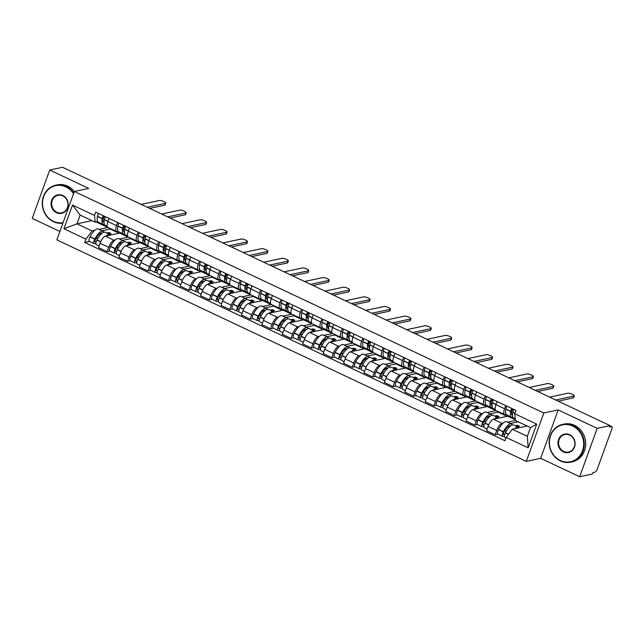 <?xml version="1.0" encoding="UTF-8"?>
<svg xmlns="http://www.w3.org/2000/svg" width="644" height="644" viewBox="0 0 644 644"><rect width="100%" height="100%" fill="white"/><g stroke="black" fill="none" stroke-linecap="round" stroke-linejoin="round"><path stroke-width="0.97" d="M579.681 476.721L597.189 428.349L610.013 425.612L62.532 167.279L49.709 170.016L88.727 188.426L74.358 191.493L56.841 239.866L526.301 461.386L540.67 458.319L579.681 476.721L592.504 473.984L593.011 472.575L595.008 472.149A3.091 1.087 115.3 0 0 597.318 469.049L611.768 429.137A3.091 1.087 115.3 0 0 611.8 426.618A3.091 1.087 115.3 0 0 611.502 426.594L609.924 425.853M49.709 170.016L32.2 218.388L59.892 231.454M597.189 428.349L558.179 409.938L543.81 413.005L74.358 191.493M610.013 425.612L609.506 427.02L611.502 426.594M120.001 232.387L119.744 233.096L105.375 236.163A7.108 2.496 115.3 0 0 100.062 243.287L98.5 247.586L107.145 251.659L108.699 247.36A7.108 2.496 -64.7 0 1 114.012 240.244L115.115 240.003M116.564 225.642L107.926 221.568A7.108 2.496 115.3 0 0 107.854 227.364L116.492 231.438A7.108 2.496 -64.7 0 1 116.564 225.642L117.699 222.51M107.926 221.568L109.053 218.429M109.907 251.071L107.145 251.659M118.19 231.285L117.176 231.494A7.108 2.496 -64.7 0 1 116.492 231.438M119.559 239.061L128.422 237.064M140.416 242.023L140.167 242.732L125.797 245.799A7.108 2.496 115.3 0 0 120.484 252.923L118.923 257.222L127.568 261.303L129.122 256.996A7.108 2.496 -64.7 0 1 134.435 249.88L135.538 249.639M129.476 228.073L128.341 231.204A7.108 2.496 115.3 0 0 128.277 237L136.914 241.073A7.108 2.496 -64.7 0 1 136.987 235.277L138.122 232.146M130.33 260.707L127.568 261.303M138.613 240.92L137.599 241.13A7.108 2.496 -64.7 0 1 136.914 241.073M139.981 248.697L148.845 246.7M160.839 251.659L160.589 252.368L146.22 255.435A7.108 2.496 115.3 0 0 140.907 262.559L139.346 266.858L147.991 270.939L149.545 266.632A7.108 2.496 -64.7 0 1 154.858 259.516L155.961 259.282M149.899 237.708L148.764 240.84A7.108 2.496 115.3 0 0 148.7 246.636L157.337 250.709A7.108 2.496 -64.7 0 1 157.41 244.913L158.545 241.782M150.752 270.343L147.991 270.939M159.036 250.556L158.022 250.766A7.108 2.496 -64.7 0 1 157.337 250.709M160.404 258.333L169.267 256.344M181.262 261.295L181.012 262.003L166.643 265.07A7.108 2.496 115.3 0 0 161.33 272.195L159.768 276.493L168.414 280.575L169.968 276.268A7.108 2.496 -64.7 0 1 175.281 269.152L176.384 268.918M170.322 247.344L169.187 250.476A7.108 2.496 115.3 0 0 169.122 256.272L177.76 260.353A7.108 2.496 -64.7 0 1 177.833 254.549L178.968 251.418M171.175 279.979L168.414 280.575M179.459 260.192L178.444 260.409A7.108 2.496 -64.7 0 1 177.76 260.353M180.827 267.968L189.69 265.98M201.685 270.931L201.427 271.639L187.066 274.706A7.108 2.496 115.3 0 0 181.753 281.831L180.191 286.129L188.837 290.211L190.391 285.904A7.108 2.496 -64.7 0 1 195.704 278.788L196.806 278.554M190.745 256.98L189.61 260.112A7.108 2.496 115.3 0 0 189.545 265.908L198.183 269.989A7.108 2.496 -64.7 0 1 198.255 264.185L199.39 261.053M191.598 289.615L188.837 290.211M199.873 269.828L198.867 270.045A7.108 2.496 -64.7 0 1 198.183 269.989M201.25 277.604L210.113 275.616M222.108 280.567L221.85 281.275L207.489 284.35A7.108 2.496 115.3 0 0 202.176 291.466L200.614 295.765L209.26 299.846L210.813 295.548A7.108 2.496 -64.7 0 1 216.126 288.423L217.229 288.19M211.168 266.616L210.033 269.747A7.108 2.496 115.3 0 0 209.968 275.543L218.606 279.625A7.108 2.496 -64.7 0 1 218.678 273.821L219.813 270.689M212.021 299.259L209.26 299.846M220.296 279.464L219.29 279.681A7.108 2.496 -64.7 0 1 218.606 279.625M221.665 287.24L230.536 285.252M242.53 290.203L242.273 290.919L227.912 293.986A7.108 2.496 115.3 0 0 222.599 301.102L221.037 305.409L229.683 309.482L231.236 305.184A7.108 2.496 -64.7 0 1 236.549 298.059L237.652 297.826M231.59 276.252L230.455 279.383A7.108 2.496 115.3 0 0 230.391 285.179L239.029 289.261A7.108 2.496 -64.7 0 1 239.101 283.465L240.228 280.325M232.444 308.895L229.683 309.482M240.719 289.1L239.713 289.317A7.108 2.496 -64.7 0 1 239.029 289.261M242.088 296.876L250.951 294.888M262.953 299.846L262.696 300.555L248.326 303.622A7.108 2.496 115.3 0 0 243.021 310.738L241.46 315.045L250.097 319.118L251.659 314.819A7.108 2.496 -64.7 0 1 256.972 307.695L258.075 307.462M252.013 285.888L250.878 289.019A7.108 2.496 115.3 0 0 250.806 294.815L259.452 298.897A7.108 2.496 -64.7 0 1 259.524 293.101L260.651 289.969M252.867 318.53L250.097 319.118M261.142 298.736L260.136 298.953A7.108 2.496 -64.7 0 1 259.452 298.897M262.511 306.512L271.374 304.523M283.376 309.482L283.118 310.191L268.749 313.258A7.108 2.496 115.3 0 0 263.444 320.374L261.883 324.681L270.52 328.754L272.082 324.455A7.108 2.496 -64.7 0 1 277.395 317.331L278.498 317.098M272.436 295.524L271.301 298.655A7.108 2.496 115.3 0 0 271.229 304.459L279.874 308.532A7.108 2.496 -64.7 0 1 279.947 302.736L281.074 299.605M273.289 328.166L270.52 328.754M281.565 308.371L280.559 308.589A7.108 2.496 -64.7 0 1 279.874 308.532M282.933 316.148L291.796 314.159M303.799 319.118L303.541 319.827L289.172 322.894A7.108 2.496 115.3 0 0 283.859 330.01L282.305 334.317L290.943 338.39L292.505 334.091A7.108 2.496 -64.7 0 1 297.818 326.967L298.921 326.733M292.859 305.159L291.724 308.291A7.108 2.496 115.3 0 0 291.651 314.095L300.297 318.168A7.108 2.496 -64.7 0 1 300.37 312.372L301.497 309.241M293.712 337.802L290.943 338.39M301.988 318.007L300.981 318.225A7.108 2.496 -64.7 0 1 300.297 318.168M303.356 325.784L312.219 323.795M324.222 328.754L323.964 329.462L309.595 332.529A7.108 2.496 115.3 0 0 304.282 339.654L302.728 343.952L311.366 348.026L312.928 343.727A7.108 2.496 -64.7 0 1 318.241 336.603L319.344 336.369M313.282 314.795L312.147 317.927A7.108 2.496 115.3 0 0 312.074 323.731L320.72 327.804A7.108 2.496 -64.7 0 1 320.784 322.008L321.92 318.877M314.135 347.438L311.366 348.026M322.411 327.643L321.404 327.86A7.108 2.496 -64.7 0 1 320.72 327.804M323.779 335.419L332.642 333.431M344.645 338.39L344.387 339.098L330.018 342.165A7.108 2.496 115.3 0 0 324.705 349.289L323.151 353.588L331.789 357.662L333.351 353.363A7.108 2.496 -64.7 0 1 338.663 346.247L339.766 346.005M333.705 324.431L332.57 327.571A7.108 2.496 115.3 0 0 332.497 333.367L341.143 337.44A7.108 2.496 -64.7 0 1 341.207 331.644L342.342 328.512M334.558 357.074L331.789 357.662M342.833 337.287L341.827 337.496A7.108 2.496 -64.7 0 1 341.143 337.44M344.202 345.055L353.065 343.067M365.067 348.026L364.81 348.734L350.441 351.801A7.108 2.496 115.3 0 0 345.128 358.925L343.574 363.224L352.212 367.305L353.773 362.999A7.108 2.496 -64.7 0 1 359.086 355.882L360.181 355.641M354.128 334.067L352.993 337.206A7.108 2.496 115.3 0 0 352.92 343.002L361.566 347.076A7.108 2.496 -64.7 0 1 361.63 341.28L362.765 338.148M354.981 366.71L352.212 367.305M363.256 346.923L362.25 347.132A7.108 2.496 -64.7 0 1 361.566 347.076M364.625 354.699L373.488 352.703M385.49 357.662L385.233 358.37L370.863 361.437A7.108 2.496 115.3 0 0 365.551 368.561L363.997 372.86L372.635 376.941L374.196 372.635A7.108 2.496 -64.7 0 1 379.509 365.518L380.604 365.277M374.55 343.711L373.415 346.842A7.108 2.496 115.3 0 0 373.343 352.638L381.989 356.712A7.108 2.496 -64.7 0 1 382.053 350.916L383.188 347.784M375.404 376.346L372.635 376.941M383.679 356.559L382.673 356.768A7.108 2.496 -64.7 0 1 381.989 356.712M385.048 364.335L393.911 362.347M405.913 367.297L405.656 368.006L391.286 371.073A7.108 2.496 115.3 0 0 385.973 378.197L384.42 382.496L393.057 386.577L394.619 382.27A7.108 2.496 -64.7 0 1 399.932 375.154L401.027 374.921M394.973 353.347L393.838 356.478A7.108 2.496 115.3 0 0 393.766 362.274L402.411 366.347A7.108 2.496 -64.7 0 1 402.476 360.551L403.611 357.42M395.827 385.981L393.057 386.577M404.102 366.195L403.096 366.412A7.108 2.496 -64.7 0 1 402.411 366.347M405.47 373.971L414.334 371.982M426.336 376.933L426.078 377.642L411.709 380.709A7.108 2.496 115.3 0 0 406.396 387.833L404.843 392.132L413.48 396.213L415.042 391.906A7.108 2.496 -64.7 0 1 420.355 384.79L421.45 384.557M415.396 362.983L414.261 366.114A7.108 2.496 115.3 0 0 414.189 371.91L422.834 375.991A7.108 2.496 -64.7 0 1 422.899 370.187L424.034 367.056M416.249 395.617L413.48 396.213M424.525 375.83L423.519 376.048A7.108 2.496 -64.7 0 1 422.834 375.991M425.893 383.607L434.756 381.618M446.759 386.569L446.501 387.277L432.132 390.344A7.108 2.496 115.3 0 0 426.819 397.469L425.265 401.767L433.903 405.849L435.465 401.542A7.108 2.496 -64.7 0 1 440.77 394.426L441.873 394.192M435.819 372.618L434.684 375.75A7.108 2.496 115.3 0 0 434.611 381.546L443.249 385.627A7.108 2.496 -64.7 0 1 443.322 379.823L444.457 376.692M436.672 405.253L433.903 405.849M444.948 385.466L443.941 385.684A7.108 2.496 -64.7 0 1 443.249 385.627M446.316 393.243L455.179 391.254M467.182 396.205L466.924 396.913L452.555 399.988A7.108 2.496 115.3 0 0 447.242 407.105L445.688 411.403L454.326 415.485L455.888 411.186A7.108 2.496 -64.7 0 1 461.193 404.062L462.295 403.828M456.242 382.254L455.107 385.386A7.108 2.496 115.3 0 0 455.034 391.182L463.672 395.263A7.108 2.496 -64.7 0 1 463.744 389.459L464.879 386.328M457.095 414.897L454.326 415.485M465.371 395.102L464.364 395.319A7.108 2.496 -64.7 0 1 463.672 395.263M466.739 402.878L475.602 400.89M487.605 405.841L487.347 406.557L472.978 409.624A7.108 2.496 115.3 0 0 467.665 416.74L466.111 421.047L474.749 425.121L476.302 420.822A7.108 2.496 -64.7 0 1 481.615 413.698L482.718 413.464M476.665 391.89L475.53 395.022A7.108 2.496 115.3 0 0 475.457 400.818L484.095 404.899A7.108 2.496 -64.7 0 1 484.167 399.103L485.302 395.963M477.518 424.533L474.749 425.121M485.793 404.738L484.787 404.955A7.108 2.496 -64.7 0 1 484.095 404.899M487.162 412.514L496.025 410.526M508.027 415.485L507.77 416.193L493.401 419.26A7.108 2.496 115.3 0 0 488.088 426.376L486.534 430.683L495.172 434.756L496.725 430.458A7.108 2.496 -64.7 0 1 502.038 423.333L503.141 423.1M497.088 401.526L495.952 404.657A7.108 2.496 115.3 0 0 495.88 410.453L504.518 414.535A7.108 2.496 -64.7 0 1 504.59 408.739L505.725 405.607M497.941 434.169L495.172 434.756M506.216 414.374L505.21 414.591A7.108 2.496 -64.7 0 1 504.518 414.535M507.585 422.15L515.442 420.476L514.733 413.738L515.933 410.421L95.698 212.134L94.499 215.442L95.207 222.188L80.154 215.088L76.99 223.83L92.044 230.93L94.692 230.367M507.77 416.193L515.369 419.775M487.347 406.557L495.985 410.631M466.924 396.913L475.562 400.995M446.501 387.277L455.139 391.359M426.078 377.642L434.716 381.723M405.656 368.006L414.293 372.087M385.233 358.37L393.87 362.451M364.81 348.734L373.456 352.815M344.387 339.098L353.033 343.172M323.964 329.462L332.61 333.536M303.541 319.827L312.187 323.9M283.118 310.191L291.764 314.264M262.696 300.555L271.341 304.628M242.273 290.919L250.918 294.992M221.85 281.275L230.496 285.356M201.427 271.639L210.073 275.721M181.012 262.003L189.65 266.085M160.589 252.368L169.227 256.449M140.167 242.732L148.804 246.813M119.744 233.096L128.381 237.169M91.923 220.642L76.99 223.83L63.933 228.757L72.506 205.066L94.499 215.442M99.136 229.417L107.999 227.429M96.189 221.979L107.959 227.533M97.767 221.641L95.207 222.188M514.733 413.738L536.726 424.114L528.152 447.805L506.16 437.429L512.278 429.226L527.331 436.326L530.495 427.584L515.442 420.484M92.044 230.93L85.926 239.141L84.726 242.45L504.96 440.746L506.16 437.429M85.926 239.141L63.933 228.757M526.301 461.386L543.81 413.005M540.67 458.319L558.179 409.938M527.219 426.038L512.278 429.226M89.484 241.436L84.726 242.45M72.506 205.066L80.154 215.088M527.331 436.326L528.152 447.805M530.495 427.584L536.726 424.114M104.046 222.639A9.741 3.413 -64.7 0 1 104.03 222.631A9.741 3.413 -64.7 0 1 103.233 217.881L103.265 217.704A1.892 0.668 -64.7 0 1 103.966 216.03M103.306 215.716A3.904 1.369 115.3 0 0 102.243 218.541L102.211 218.727A11.745 4.122 115.3 0 0 103.177 224.45A11.745 4.122 115.3 0 0 104.312 224.547A11.745 4.122 115.3 0 0 104.425 224.514M165.822 203.118L165.162 204.953A3.558 0.861 -160.1 0 1 164.824 205.162L165.492 203.327A3.558 0.861 19.9 0 0 165.822 203.118A3.558 0.861 19.9 0 0 163.383 201.339A3.558 0.861 19.9 0 0 159.471 200.485L141.189 204.39M107.186 226.342L105.27 225.44A11.745 4.122 -64.7 0 1 104.304 219.709L104.344 219.532A3.904 1.369 -64.7 0 1 105.399 216.706M103.177 224.45L98.395 222.196A11.745 4.122 -64.7 0 1 97.437 216.464L97.469 216.287A3.904 1.369 -64.7 0 1 98.524 213.462M103.885 232.186A11.745 4.122 115.3 0 0 103.04 231.268A11.745 4.122 115.3 0 0 94.893 238.94L94.789 239.133A3.904 1.369 115.3 0 0 94.169 243.641A3.904 1.369 115.3 0 0 94.547 243.674L95.859 243.392M94.169 243.641L89.387 241.387A3.904 1.369 -64.7 0 1 90.015 236.879L90.112 236.686A11.745 4.122 -64.7 0 1 98.266 229.014L103.04 231.268M99.087 245.968L96.262 244.631A3.904 1.369 -64.7 0 1 96.89 240.123L96.986 239.922A11.745 4.122 -64.7 0 1 105.141 232.251L109.915 234.505A11.745 4.122 -64.7 0 1 110.551 235.06M96.238 241.621L95.207 241.838A1.892 0.668 -64.7 0 1 95.022 241.83A1.892 0.668 -64.7 0 1 95.328 239.64L95.433 239.439A9.741 3.413 -64.7 0 1 102.187 233.08A9.741 3.413 -64.7 0 1 102.195 233.088M100.834 234.327L99.707 233.804M103.161 218.284A9.741 3.413 115.3 0 0 104.4 216.698L105.069 216.553M105.205 217.076L104.4 216.698M147.21 207.231L165.492 203.327M119.084 233.233L110.116 229.006L110.293 228.515M108.828 233.997L111.066 233.514L108.973 232.524L106.727 233.007M101.953 230.753L110.116 229.006M106.212 235.986A11.745 4.122 -64.7 0 1 109.915 234.505M96.004 238.401L98.113 237.95M149.682 208.398L164.824 205.162M108.973 232.524L108.498 233.836M124.469 232.275A9.741 3.413 -64.7 0 1 124.453 232.267A9.741 3.413 -64.7 0 1 123.656 227.525L123.688 227.34A1.892 0.668 -64.7 0 1 124.389 225.666M123.728 225.352A3.904 1.369 115.3 0 0 122.666 228.177L122.634 228.362A11.745 4.122 115.3 0 0 123.6 234.086A11.745 4.122 115.3 0 0 124.735 234.183A11.745 4.122 115.3 0 0 124.847 234.15M186.245 212.753L185.585 214.589A3.558 0.861 -160.1 0 1 185.247 214.798L185.915 212.971A3.558 0.861 19.9 0 0 186.245 212.753A3.558 0.861 19.9 0 0 183.806 210.974A3.558 0.861 19.9 0 0 179.893 210.129L161.612 214.025M127.609 235.978L125.693 235.076A11.745 4.122 -64.7 0 1 124.727 229.344L124.767 229.167A3.904 1.369 -64.7 0 1 125.822 226.342M123.6 234.086L118.818 231.832A11.745 4.122 -64.7 0 1 117.852 226.108L117.892 225.923A3.904 1.369 -64.7 0 1 118.947 223.098M124.308 241.822A11.745 4.122 115.3 0 0 123.463 240.904A11.745 4.122 115.3 0 0 115.316 248.576L115.212 248.769A3.904 1.369 115.3 0 0 114.592 253.277A3.904 1.369 115.3 0 0 114.97 253.309L116.282 253.036M114.592 253.277L109.81 251.023A3.904 1.369 -64.7 0 1 110.438 246.515L110.535 246.322A11.745 4.122 -64.7 0 1 118.689 238.65L123.463 240.904M119.51 255.604L116.685 254.267A3.904 1.369 -64.7 0 1 117.313 249.759L117.409 249.566A11.745 4.122 -64.7 0 1 125.564 241.886L130.338 244.148A11.745 4.122 -64.7 0 1 130.974 244.696M116.661 251.257L115.63 251.482A1.892 0.668 -64.7 0 1 115.445 251.466A1.892 0.668 -64.7 0 1 115.751 249.276L115.856 249.083A9.741 3.413 -64.7 0 1 122.61 242.716A9.741 3.413 -64.7 0 1 122.618 242.724M121.257 243.963L120.13 243.44M123.584 227.92A9.741 3.413 115.3 0 0 124.823 226.334L125.491 226.189M125.628 226.712L124.823 226.334M167.633 216.867L185.915 212.971M139.507 242.877L130.539 238.642L130.716 238.151M129.251 243.633L131.489 243.15L129.396 242.16L127.15 242.643M122.376 240.389L130.539 238.642M126.635 245.622A11.745 4.122 -64.7 0 1 130.338 244.148M116.427 248.037L118.536 247.586M170.105 218.034L185.247 214.798M129.396 242.16L128.921 243.472M144.892 241.911A9.741 3.413 -64.7 0 1 144.876 241.903A9.741 3.413 -64.7 0 1 144.079 237.161L144.111 236.976A1.892 0.668 -64.7 0 1 144.811 235.302M144.151 234.996A3.904 1.369 115.3 0 0 143.089 237.813L143.057 237.998A11.745 4.122 115.3 0 0 144.023 243.722A11.745 4.122 115.3 0 0 145.158 243.818A11.745 4.122 115.3 0 0 145.27 243.786M206.668 222.389L206 224.225A3.558 0.861 -160.1 0 1 205.669 224.434L206.338 222.607A3.558 0.861 19.9 0 0 206.668 222.389A3.558 0.861 19.9 0 0 204.228 220.61A3.558 0.861 19.9 0 0 200.316 219.765L182.035 223.661M148.031 245.614L146.116 244.712A11.745 4.122 -64.7 0 1 145.15 238.98L145.19 238.803A3.904 1.369 -64.7 0 1 146.244 235.978M144.023 243.722L139.241 241.468A11.745 4.122 -64.7 0 1 138.275 235.744L138.315 235.559A3.904 1.369 -64.7 0 1 139.37 232.734M144.731 251.458A11.745 4.122 115.3 0 0 143.886 250.54A11.745 4.122 115.3 0 0 135.739 258.212L135.634 258.405A3.904 1.369 115.3 0 0 135.015 262.921A3.904 1.369 115.3 0 0 135.393 262.945L136.705 262.672M135.015 262.921L130.233 260.659A3.904 1.369 -64.7 0 1 130.861 256.151L130.957 255.958A11.745 4.122 -64.7 0 1 139.112 248.286L143.886 250.54M139.933 265.239L137.108 263.903A3.904 1.369 -64.7 0 1 137.736 259.395L137.832 259.202A11.745 4.122 -64.7 0 1 145.987 251.53L150.76 253.784A11.745 4.122 -64.7 0 1 151.396 254.332M137.083 260.892L136.053 261.118A1.892 0.668 -64.7 0 1 135.868 261.102A1.892 0.668 -64.7 0 1 136.174 258.912L136.278 258.719A9.741 3.413 -64.7 0 1 143.032 252.359A9.741 3.413 -64.7 0 1 143.04 252.359M141.68 253.607L140.553 253.076M144.006 237.556A9.741 3.413 115.3 0 0 145.246 235.97L145.914 235.825M146.051 236.348L145.246 235.97M188.056 226.503L206.338 222.607M159.929 252.512L150.962 248.278L151.139 247.787M149.674 253.269L151.912 252.786L149.81 251.804L147.573 252.279M142.799 250.025L150.962 248.278M147.057 255.257A11.745 4.122 -64.7 0 1 150.76 253.784M136.85 257.672L138.959 257.222M190.527 227.67L205.669 224.434M149.81 251.804L149.344 253.108M165.307 251.546A9.741 3.413 -64.7 0 1 165.299 251.538A9.741 3.413 -64.7 0 1 164.502 246.797L164.534 246.612A1.892 0.668 -64.7 0 1 165.234 244.937M164.574 244.631A3.904 1.369 115.3 0 0 163.512 247.449L163.479 247.634A11.745 4.122 115.3 0 0 164.445 253.358A11.745 4.122 115.3 0 0 165.58 253.454A11.745 4.122 115.3 0 0 165.693 253.422M227.091 232.033L226.422 233.861A3.558 0.861 -160.1 0 1 226.092 234.07L226.76 232.243A3.558 0.861 19.9 0 0 227.091 232.033A3.558 0.861 19.9 0 0 224.651 230.246A3.558 0.861 19.9 0 0 220.739 229.401L202.458 233.297M168.454 255.249L166.538 254.348A11.745 4.122 -64.7 0 1 165.572 248.624L165.605 248.439A3.904 1.369 -64.7 0 1 166.667 245.614M164.445 253.358L159.664 251.104A11.745 4.122 -64.7 0 1 158.698 245.38L158.738 245.195A3.904 1.369 -64.7 0 1 159.793 242.377M165.154 261.094A11.745 4.122 115.3 0 0 164.309 260.176A11.745 4.122 115.3 0 0 156.162 267.848L156.057 268.041A3.904 1.369 115.3 0 0 155.437 272.557A3.904 1.369 115.3 0 0 155.816 272.589L157.128 272.307M155.437 272.557L150.656 270.303A3.904 1.369 -64.7 0 1 151.284 265.787L151.38 265.594A11.745 4.122 -64.7 0 1 159.535 257.922L164.309 260.176M160.356 274.875L157.53 273.539A3.904 1.369 -64.7 0 1 158.15 269.031L158.255 268.838A11.745 4.122 -64.7 0 1 166.402 261.166L171.183 263.42A11.745 4.122 -64.7 0 1 171.819 263.968M157.506 270.528L156.476 270.754A1.892 0.668 -64.7 0 1 156.291 270.738A1.892 0.668 -64.7 0 1 156.597 268.548L156.701 268.355A9.741 3.413 -64.7 0 1 163.455 261.995A9.741 3.413 -64.7 0 1 163.463 261.995M162.103 263.243L160.976 262.712M164.429 247.191A9.741 3.413 115.3 0 0 165.669 245.606L166.337 245.461M166.474 245.984L165.669 245.606M208.479 236.139L226.76 232.243M180.352 262.148L171.385 257.914L171.562 257.423M170.097 262.905L172.334 262.422L170.233 261.44L167.995 261.915M163.222 259.661L171.385 257.914M167.48 264.893A11.745 4.122 -64.7 0 1 171.183 263.42M157.273 267.308L159.382 266.858M210.95 237.306L226.092 234.07M170.233 261.44L169.766 262.744M185.73 261.182A9.741 3.413 -64.7 0 1 185.722 261.174A9.741 3.413 -64.7 0 1 184.925 256.433L184.957 256.248A1.892 0.668 -64.7 0 1 185.657 254.573M184.997 254.267A3.904 1.369 115.3 0 0 183.934 257.085L183.902 257.27A11.745 4.122 115.3 0 0 184.868 262.993A11.745 4.122 115.3 0 0 186.003 263.09A11.745 4.122 115.3 0 0 186.116 263.058M247.513 241.669L246.845 243.496A3.558 0.861 -160.1 0 1 246.515 243.714L247.183 241.878A3.558 0.861 19.9 0 0 247.513 241.669A3.558 0.861 19.9 0 0 245.074 239.882A3.558 0.861 19.9 0 0 241.162 239.037L222.88 242.941M188.877 264.885L186.961 263.984A11.745 4.122 -64.7 0 1 185.995 258.26L186.027 258.075A3.904 1.369 -64.7 0 1 187.09 255.249M184.868 262.993L180.087 260.74A11.745 4.122 -64.7 0 1 179.121 255.016L179.161 254.831A3.904 1.369 -64.7 0 1 180.215 252.013M185.577 270.738A11.745 4.122 115.3 0 0 184.731 269.812A11.745 4.122 115.3 0 0 176.585 277.483L176.48 277.677A3.904 1.369 115.3 0 0 175.86 282.193A3.904 1.369 115.3 0 0 176.239 282.225L177.551 281.943M175.86 282.193L171.079 279.939A3.904 1.369 -64.7 0 1 171.707 275.423L171.803 275.229A11.745 4.122 -64.7 0 1 179.958 267.558L184.731 269.812M180.779 284.511L177.953 283.183A3.904 1.369 -64.7 0 1 178.573 278.667L178.678 278.474A11.745 4.122 -64.7 0 1 186.824 270.802L191.606 273.056A11.745 4.122 -64.7 0 1 192.242 273.603M177.929 280.164L176.899 280.39A1.892 0.668 -64.7 0 1 176.714 280.373A1.892 0.668 -64.7 0 1 177.02 278.184L177.124 277.991A9.741 3.413 -64.7 0 1 183.878 271.631A9.741 3.413 -64.7 0 1 183.886 271.631M182.526 272.879L181.399 272.348M184.852 256.827A9.741 3.413 115.3 0 0 186.092 255.241L186.76 255.096M186.897 255.62L186.092 255.241M228.902 245.783L247.183 241.878M200.775 271.784L191.807 267.55L191.984 267.059M190.511 272.541L192.757 272.066L190.656 271.076L188.418 271.551M183.645 269.297L191.807 267.55M187.903 274.529A11.745 4.122 -64.7 0 1 191.606 273.056M177.696 276.944L179.805 276.493M231.373 246.942L246.515 243.714M190.656 271.076L190.181 272.388M206.152 270.818A9.741 3.413 -64.7 0 1 206.144 270.818A9.741 3.413 -64.7 0 1 205.347 266.069L205.38 265.883A1.892 0.668 -64.7 0 1 206.08 264.209M205.42 263.903A3.904 1.369 115.3 0 0 204.357 266.721L204.325 266.906A11.745 4.122 115.3 0 0 205.291 272.629A11.745 4.122 115.3 0 0 206.418 272.726A11.745 4.122 115.3 0 0 206.539 272.702M267.936 251.305L267.268 253.132A3.558 0.861 -160.1 0 1 266.938 253.35L267.606 251.514A3.558 0.861 19.9 0 0 267.936 251.305A3.558 0.861 19.9 0 0 265.497 249.518A3.558 0.861 19.9 0 0 261.577 248.673L243.303 252.577M209.3 274.529L207.384 273.62A11.745 4.122 -64.7 0 1 206.418 267.896L206.45 267.711A3.904 1.369 -64.7 0 1 207.513 264.893M205.291 272.629L200.509 270.375A11.745 4.122 -64.7 0 1 199.543 264.652L199.584 264.467A3.904 1.369 -64.7 0 1 200.638 261.649M206 280.373A11.745 4.122 115.3 0 0 205.154 279.448A11.745 4.122 115.3 0 0 197.008 287.119L196.903 287.313A3.904 1.369 115.3 0 0 196.283 291.829A3.904 1.369 115.3 0 0 196.653 291.861L197.974 291.579M196.283 291.829L191.501 289.575A3.904 1.369 -64.7 0 1 192.129 285.059L192.226 284.865A11.745 4.122 -64.7 0 1 200.381 277.194L205.154 279.448M201.202 294.147L198.376 292.819A3.904 1.369 -64.7 0 1 198.996 288.303L199.101 288.11A11.745 4.122 -64.7 0 1 207.247 280.438L212.029 282.692A11.745 4.122 -64.7 0 1 212.665 283.239M198.352 289.808L197.322 290.025A1.892 0.668 -64.7 0 1 197.136 290.009A1.892 0.668 -64.7 0 1 197.442 287.82L197.547 287.627A9.741 3.413 -64.7 0 1 204.301 281.267A9.741 3.413 -64.7 0 1 204.309 281.267M202.941 282.515L201.822 281.983M205.275 266.463A9.741 3.413 115.3 0 0 206.515 264.877L207.183 264.732M207.32 265.256L206.515 264.877M249.325 255.418L267.606 251.514M221.198 281.42L212.23 277.194L212.407 276.703M210.934 282.177L213.18 281.702L211.079 280.712L208.841 281.187M204.068 278.933L212.23 277.194M208.326 284.165A11.745 4.122 -64.7 0 1 212.029 282.692M198.119 286.58L200.228 286.129M251.796 256.578L266.938 253.35M211.079 280.712L210.604 282.024M73.537 193.755A18.861 17.058 -102.1 0 0 65.865 186.913A18.861 17.058 -102.1 0 0 43.663 196.581A18.861 17.058 -102.1 0 0 53.412 221.327A18.861 17.058 -102.1 0 0 63.072 222.663M62.895 223.154A19.32 17.477 77.9 0 1 53.452 221.705A19.32 17.477 77.9 0 1 42.311 201.95A19.32 17.477 77.9 0 1 55.795 185.182A19.32 17.477 77.9 0 1 66.211 186.446A19.32 17.477 77.9 0 1 73.794 193.039M56.519 212.721A9.427 8.533 77.9 0 1 51.649 200.356A9.427 8.533 77.9 0 1 62.75 195.518A9.427 8.533 77.9 0 1 67.62 207.891A9.427 8.533 77.9 0 1 56.519 212.721M62.79 195.897A8.968 8.114 -102.1 0 0 57.96 195.309A8.968 8.114 -102.1 0 0 51.697 203.093A8.968 8.114 -102.1 0 0 56.865 212.262A8.968 8.114 -102.1 0 0 61.703 212.85A8.968 8.114 -102.1 0 0 67.958 205.066A8.968 8.114 -102.1 0 0 62.79 195.897M55.795 185.182L57.211 184.876A19.32 17.477 77.9 0 1 67.628 186.148A19.32 17.477 77.9 0 1 74.334 191.542M560.304 460.508A18.861 17.058 -102.1 0 0 582.506 450.84A18.861 17.058 -102.1 0 0 572.766 426.095A18.861 17.058 -102.1 0 0 550.564 435.771A18.861 17.058 -102.1 0 0 560.304 460.508M573.112 425.636A19.32 17.477 77.9 0 1 584.253 445.398A19.32 17.477 77.9 0 1 570.761 462.159A19.32 17.477 77.9 0 1 560.344 460.895A19.32 17.477 77.9 0 1 549.203 441.132A19.32 17.477 77.9 0 1 562.695 424.364A19.32 17.477 77.9 0 1 573.112 425.636M563.419 451.911A9.427 8.533 77.9 0 1 558.549 439.538A9.427 8.533 77.9 0 1 569.65 434.7A9.427 8.533 77.9 0 1 574.52 447.073A9.427 8.533 77.9 0 1 563.419 451.911M569.69 435.086A8.968 8.114 -102.1 0 0 564.852 434.499A8.968 8.114 -102.1 0 0 558.598 442.275A8.968 8.114 -102.1 0 0 563.766 451.444A8.968 8.114 -102.1 0 0 568.604 452.032A8.968 8.114 -102.1 0 0 574.859 444.255A8.968 8.114 -102.1 0 0 569.69 435.086M562.695 424.364L564.112 424.066A19.32 17.477 77.9 0 1 574.529 425.33A19.32 17.477 77.9 0 1 585.67 445.093A19.32 17.477 77.9 0 1 572.178 461.861L570.761 462.159M226.575 280.454A9.741 3.413 -64.7 0 1 226.567 280.454A9.741 3.413 -64.7 0 1 225.77 275.704L225.803 275.519A1.892 0.668 -64.7 0 1 226.503 273.845M225.843 273.539A3.904 1.369 115.3 0 0 224.78 276.365L224.748 276.542A11.745 4.122 115.3 0 0 225.714 282.265A11.745 4.122 115.3 0 0 226.841 282.362A11.745 4.122 115.3 0 0 226.962 282.338M288.359 260.941L287.691 262.776A3.558 0.861 -160.1 0 1 287.361 262.985L288.029 261.15A3.558 0.861 19.9 0 0 288.359 260.941A3.558 0.861 19.9 0 0 285.92 259.154A3.558 0.861 19.9 0 0 282 258.308L263.726 262.213M229.723 284.165L227.807 283.255A11.745 4.122 -64.7 0 1 226.841 277.532L226.873 277.347A3.904 1.369 -64.7 0 1 227.936 274.529M225.714 282.265L220.932 280.011A11.745 4.122 -64.7 0 1 219.966 274.288L220.007 274.103A3.904 1.369 -64.7 0 1 221.061 271.285M226.422 290.009A11.745 4.122 115.3 0 0 225.577 289.084A11.745 4.122 115.3 0 0 217.431 296.755L217.326 296.956A3.904 1.369 115.3 0 0 216.706 301.464A3.904 1.369 115.3 0 0 217.076 301.497L218.397 301.215M216.706 301.464L211.924 299.21A3.904 1.369 -64.7 0 1 212.552 294.694L212.649 294.501A11.745 4.122 -64.7 0 1 220.803 286.83L225.577 289.084M221.625 303.783L218.799 302.455A3.904 1.369 -64.7 0 1 219.419 297.939L219.524 297.745A11.745 4.122 -64.7 0 1 227.67 290.074L232.452 292.328A11.745 4.122 -64.7 0 1 233.088 292.875M218.775 299.444L217.744 299.661A1.892 0.668 -64.7 0 1 217.559 299.645A1.892 0.668 -64.7 0 1 217.865 297.456L217.962 297.262A9.741 3.413 -64.7 0 1 224.724 290.903A9.741 3.413 -64.7 0 1 224.732 290.903M223.363 292.151L222.244 291.619M225.698 276.099A9.741 3.413 115.3 0 0 226.938 274.513L227.606 274.368M227.743 274.891L226.938 274.513M269.747 265.054L288.029 261.15M241.621 291.056L232.653 286.83L232.83 286.339M231.357 291.812L233.603 291.338L231.502 290.347L229.264 290.822M224.49 288.568L232.653 286.83M228.749 293.801A11.745 4.122 -64.7 0 1 232.452 292.328M218.541 296.216L220.651 295.765M272.219 266.214L287.361 262.985M231.502 290.347L231.027 291.66M246.998 290.09A9.741 3.413 -64.7 0 1 246.99 290.09A9.741 3.413 -64.7 0 1 246.193 285.34L246.225 285.163A1.892 0.668 -64.7 0 1 246.926 283.489M246.266 283.175A3.904 1.369 115.3 0 0 245.203 286L245.171 286.178A11.745 4.122 115.3 0 0 246.137 291.901A11.745 4.122 115.3 0 0 247.264 291.998A11.745 4.122 115.3 0 0 247.385 291.974M308.782 270.577L308.114 272.412A3.558 0.861 -160.1 0 1 307.784 272.621L308.444 270.786A3.558 0.861 19.9 0 0 308.782 270.577A3.558 0.861 19.9 0 0 306.343 268.789A3.558 0.861 19.9 0 0 302.422 267.944L284.149 271.849M250.146 293.801L248.23 292.891A11.745 4.122 -64.7 0 1 247.264 287.168L247.296 286.983A3.904 1.369 -64.7 0 1 248.359 284.165M246.137 291.901L241.355 289.647A11.745 4.122 -64.7 0 1 240.389 283.923L240.429 283.746A3.904 1.369 -64.7 0 1 241.484 280.921M246.845 299.645A11.745 4.122 115.3 0 0 246 298.719A11.745 4.122 115.3 0 0 237.853 306.391L237.749 306.592A3.904 1.369 115.3 0 0 237.129 311.1A3.904 1.369 115.3 0 0 237.499 311.132L238.819 310.851M237.129 311.1L232.347 308.846A3.904 1.369 -64.7 0 1 232.975 304.338L233.072 304.137A11.745 4.122 -64.7 0 1 241.226 296.465L246 298.719M242.047 313.419L239.222 312.09A3.904 1.369 -64.7 0 1 239.842 307.574L239.946 307.381A11.745 4.122 -64.7 0 1 248.093 299.71L252.875 301.964A11.745 4.122 -64.7 0 1 253.511 302.511M239.198 309.08L238.167 309.297A1.892 0.668 -64.7 0 1 237.982 309.281A1.892 0.668 -64.7 0 1 238.288 307.091L238.385 306.898A9.741 3.413 -64.7 0 1 245.147 300.539A9.741 3.413 -64.7 0 1 245.155 300.547M243.786 301.786L242.667 301.255M246.121 285.743A9.741 3.413 115.3 0 0 247.36 284.149L248.029 284.004M248.165 284.527L247.36 284.149M290.17 274.69L308.444 270.786M262.044 300.692L253.076 296.465L253.253 295.974M251.78 301.448L254.018 300.973L251.925 299.983L249.687 300.458M244.913 298.204L253.076 296.465M249.172 303.437A11.745 4.122 -64.7 0 1 252.875 301.964M238.964 305.852L241.073 305.401M292.642 275.857L307.784 272.621M251.925 299.983L251.45 301.295M267.421 299.726A9.741 3.413 -64.7 0 1 267.413 299.726A9.741 3.413 -64.7 0 1 266.616 294.976L266.648 294.799A1.892 0.668 -64.7 0 1 267.349 293.125M266.688 292.811A3.904 1.369 115.3 0 0 265.626 295.636L265.594 295.813A11.745 4.122 115.3 0 0 266.56 301.545A11.745 4.122 115.3 0 0 267.687 301.634A11.745 4.122 115.3 0 0 267.807 301.609M329.205 280.212L328.537 282.048A3.558 0.861 -160.1 0 1 328.207 282.257L328.867 280.422A3.558 0.861 19.9 0 0 329.205 280.212A3.558 0.861 19.9 0 0 326.766 278.433A3.558 0.861 19.9 0 0 322.845 277.58L304.572 281.484M270.569 303.437L268.653 302.527A11.745 4.122 -64.7 0 1 267.687 296.803L267.719 296.618A3.904 1.369 -64.7 0 1 268.781 293.801M266.56 301.545L261.778 299.283A11.745 4.122 -64.7 0 1 260.812 293.559L260.844 293.382A3.904 1.369 -64.7 0 1 261.907 290.557M267.268 309.281A11.745 4.122 115.3 0 0 266.423 308.355A11.745 4.122 115.3 0 0 258.276 316.027L258.172 316.228A3.904 1.369 115.3 0 0 257.552 320.736A3.904 1.369 115.3 0 0 257.922 320.768L259.242 320.487M257.552 320.736L252.77 318.482A3.904 1.369 -64.7 0 1 253.398 313.974L253.494 313.773A11.745 4.122 -64.7 0 1 261.641 306.101L266.423 308.355M262.47 323.063L259.645 321.726A3.904 1.369 -64.7 0 1 260.265 317.21L260.369 317.017A11.745 4.122 -64.7 0 1 268.516 309.345L273.298 311.599A11.745 4.122 -64.7 0 1 273.925 312.155M259.621 318.716L258.59 318.933A1.892 0.668 -64.7 0 1 258.405 318.917A1.892 0.668 -64.7 0 1 258.711 316.727L258.808 316.534A9.741 3.413 -64.7 0 1 265.57 310.175A9.741 3.413 -64.7 0 1 265.578 310.183M264.209 311.422L263.09 310.891M266.544 295.379A9.741 3.413 115.3 0 0 267.783 293.785L268.451 293.64M268.588 294.163L267.783 293.785M310.593 284.326L328.867 280.422M282.466 310.328L273.499 306.101L273.676 305.61M272.203 311.084L274.441 310.609L272.348 309.619L270.11 310.094M265.336 307.84L273.499 306.101M269.594 313.073A11.745 4.122 -64.7 0 1 273.298 311.599M259.387 315.488L261.496 315.037M313.065 285.493L328.207 282.257M272.348 309.619L271.873 310.931M287.844 309.362A9.741 3.413 -64.7 0 1 287.836 309.362A9.741 3.413 -64.7 0 1 287.039 304.612L287.071 304.435A1.892 0.668 -64.7 0 1 287.771 302.761M287.111 302.447A3.904 1.369 115.3 0 0 286.049 305.272L286.017 305.449A11.745 4.122 115.3 0 0 286.983 311.181A11.745 4.122 115.3 0 0 288.11 311.269A11.745 4.122 115.3 0 0 288.23 311.245M349.628 289.848L348.959 291.684A3.558 0.861 -160.1 0 1 348.629 291.893L349.289 290.058A3.558 0.861 19.9 0 0 349.628 289.848A3.558 0.861 19.9 0 0 347.188 288.069A3.558 0.861 19.9 0 0 343.268 287.216L324.995 291.12M290.991 313.073L289.076 312.163A11.745 4.122 -64.7 0 1 288.11 306.439L288.142 306.262A3.904 1.369 -64.7 0 1 289.204 303.437M286.983 311.181L282.201 308.927A11.745 4.122 -64.7 0 1 281.235 303.195L281.267 303.018A3.904 1.369 -64.7 0 1 282.33 300.193M287.691 318.917A11.745 4.122 115.3 0 0 286.846 317.991A11.745 4.122 115.3 0 0 278.699 325.663L278.594 325.864A3.904 1.369 115.3 0 0 277.975 330.372A3.904 1.369 115.3 0 0 278.345 330.404L279.657 330.122M277.975 330.372L273.193 328.118A3.904 1.369 -64.7 0 1 273.813 323.61L273.917 323.409A11.745 4.122 -64.7 0 1 282.064 315.737L286.846 317.991M282.893 332.698L280.068 331.362A3.904 1.369 -64.7 0 1 280.687 326.854L280.792 326.653A11.745 4.122 -64.7 0 1 288.939 318.981L293.72 321.235A11.745 4.122 -64.7 0 1 294.348 321.791M280.043 328.351L279.013 328.569A1.892 0.668 -64.7 0 1 278.828 328.553A1.892 0.668 -64.7 0 1 279.134 326.371L279.23 326.17A9.741 3.413 -64.7 0 1 285.992 319.81A9.741 3.413 -64.7 0 1 286 319.818M284.632 321.058L283.513 320.527M286.966 305.014A9.741 3.413 115.3 0 0 288.206 303.421L288.874 303.284M289.011 303.807L288.206 303.421M331.016 293.962L349.289 290.058M302.881 319.963L293.922 315.737L294.099 315.246M292.626 320.72L294.863 320.245L292.77 319.255L290.533 319.738M285.759 317.476L293.922 315.737M290.017 322.716A11.745 4.122 -64.7 0 1 293.72 321.235M279.81 325.123L281.919 324.673M333.479 295.129L348.629 291.893M292.77 319.255L292.296 320.567M308.267 319.005A9.741 3.413 -64.7 0 1 308.259 318.997A9.741 3.413 -64.7 0 1 307.462 314.248L307.494 314.071A1.892 0.668 -64.7 0 1 308.186 312.396M307.534 312.082A3.904 1.369 115.3 0 0 306.472 314.908L306.439 315.085A11.745 4.122 115.3 0 0 307.405 320.817A11.745 4.122 115.3 0 0 308.532 320.905A11.745 4.122 115.3 0 0 308.653 320.881M370.05 299.484L369.382 301.32A3.558 0.861 -160.1 0 1 369.052 301.529L369.712 299.693A3.558 0.861 19.9 0 0 370.05 299.484A3.558 0.861 19.9 0 0 367.603 297.705A3.558 0.861 19.9 0 0 363.691 296.852L345.417 300.756M311.414 322.708L309.498 321.807A11.745 4.122 -64.7 0 1 308.532 316.075L308.565 315.898A3.904 1.369 -64.7 0 1 309.627 313.073M307.405 320.817L302.624 318.563A11.745 4.122 -64.7 0 1 301.658 312.831L301.69 312.654A3.904 1.369 -64.7 0 1 302.752 309.828M308.114 328.553A11.745 4.122 115.3 0 0 307.269 327.627A11.745 4.122 115.3 0 0 299.122 335.307L299.017 335.5A3.904 1.369 115.3 0 0 298.397 340.008A3.904 1.369 115.3 0 0 298.768 340.04L300.08 339.758M298.397 340.008L293.616 337.754A3.904 1.369 -64.7 0 1 294.236 333.246L294.34 333.045A11.745 4.122 -64.7 0 1 302.487 325.373L307.269 327.627M303.316 342.334L300.49 340.998A3.904 1.369 -64.7 0 1 301.11 336.49L301.215 336.289A11.745 4.122 -64.7 0 1 309.362 328.617L314.143 330.871A11.745 4.122 -64.7 0 1 314.771 331.427M300.466 337.987L299.436 338.205A1.892 0.668 -64.7 0 1 299.251 338.189A1.892 0.668 -64.7 0 1 299.557 336.007L299.653 335.806A9.741 3.413 -64.7 0 1 306.407 329.446A9.741 3.413 -64.7 0 1 306.423 329.454M305.055 330.694L303.936 330.163M307.389 314.65A9.741 3.413 115.3 0 0 308.629 313.056L309.297 312.92M309.434 313.443L308.629 313.056M351.439 303.598L369.712 299.693M323.304 329.599L314.344 325.373L314.522 324.882M313.048 330.356L315.286 329.881L313.193 328.891L310.955 329.374M306.174 327.12L314.344 325.373M310.44 332.352A11.745 4.122 -64.7 0 1 314.143 330.871M300.233 334.759L302.342 334.317M353.902 304.765L369.052 301.529M313.193 328.891L312.718 330.203M328.69 328.641A9.741 3.413 -64.7 0 1 328.682 328.633A9.741 3.413 -64.7 0 1 327.885 323.884L327.917 323.707A1.892 0.668 -64.7 0 1 328.609 322.032M327.957 321.718A3.904 1.369 115.3 0 0 326.894 324.544L326.862 324.721A11.745 4.122 115.3 0 0 327.82 330.453A11.745 4.122 115.3 0 0 328.955 330.541A11.745 4.122 115.3 0 0 329.076 330.517M390.473 309.12L389.805 310.955A3.558 0.861 -160.1 0 1 389.475 311.165L390.135 309.329A3.558 0.861 19.9 0 0 390.473 309.12A3.558 0.861 19.9 0 0 388.026 307.341A3.558 0.861 19.9 0 0 384.114 306.488L365.84 310.392M331.837 332.344L329.921 331.443A11.745 4.122 -64.7 0 1 328.955 325.711L328.987 325.534A3.904 1.369 -64.7 0 1 330.05 322.708M327.82 330.453L323.047 328.199A11.745 4.122 -64.7 0 1 322.081 322.467L322.113 322.29A3.904 1.369 -64.7 0 1 323.175 319.464M328.537 338.189A11.745 4.122 115.3 0 0 327.691 337.271A11.745 4.122 115.3 0 0 319.545 344.942L319.44 345.136A3.904 1.369 115.3 0 0 318.812 349.644A3.904 1.369 115.3 0 0 319.191 349.676L320.503 349.394M318.812 349.644L314.039 347.39A3.904 1.369 -64.7 0 1 314.658 342.882L314.763 342.689A11.745 4.122 -64.7 0 1 322.91 335.009L327.691 337.271M323.739 351.97L320.913 350.634A3.904 1.369 -64.7 0 1 321.533 346.126L321.638 345.925A11.745 4.122 -64.7 0 1 329.784 338.253L334.566 340.507A11.745 4.122 -64.7 0 1 335.194 341.062M320.889 347.623L319.859 347.841A1.892 0.668 -64.7 0 1 319.674 347.832A1.892 0.668 -64.7 0 1 319.979 345.643L320.076 345.442A9.741 3.413 -64.7 0 1 326.83 339.082A9.741 3.413 -64.7 0 1 326.846 339.09M325.478 340.33L324.359 339.807M327.812 324.286A9.741 3.413 115.3 0 0 329.052 322.692L329.72 322.555M329.857 323.079L329.052 322.692M371.862 313.234L390.135 309.329M343.727 339.235L334.767 335.009L334.944 334.518M333.471 339.992L335.709 339.517L333.616 338.527L331.378 339.01M326.597 336.756L334.767 335.009M330.863 341.988A11.745 4.122 -64.7 0 1 334.566 340.507M320.656 344.395L322.757 343.952M374.325 314.401L389.475 311.165M333.616 338.527L333.141 339.839M349.112 338.277A9.741 3.413 -64.7 0 1 349.104 338.269A9.741 3.413 -64.7 0 1 348.307 333.52L348.34 333.342A1.892 0.668 -64.7 0 1 349.032 331.668M348.38 331.354A3.904 1.369 115.3 0 0 347.317 334.18L347.285 334.365A11.745 4.122 115.3 0 0 348.243 340.088A11.745 4.122 115.3 0 0 349.378 340.185A11.745 4.122 115.3 0 0 349.499 340.153M410.896 318.756L410.228 320.591A3.558 0.861 -160.1 0 1 409.898 320.801L410.558 318.965A3.558 0.861 19.9 0 0 410.896 318.756A3.558 0.861 19.9 0 0 408.449 316.977A3.558 0.861 19.9 0 0 404.537 316.124L386.263 320.028M352.26 341.98L350.344 341.079A11.745 4.122 -64.7 0 1 349.378 335.347L349.41 335.17A3.904 1.369 -64.7 0 1 350.473 332.344M348.243 340.088L343.469 337.834A11.745 4.122 -64.7 0 1 342.503 332.103L342.536 331.926A3.904 1.369 -64.7 0 1 343.598 329.1M348.959 347.824A11.745 4.122 115.3 0 0 348.114 346.907A11.745 4.122 115.3 0 0 339.968 354.578L339.863 354.772A3.904 1.369 115.3 0 0 339.235 359.28A3.904 1.369 115.3 0 0 339.613 359.312L340.926 359.03M339.235 359.28L334.461 357.026A3.904 1.369 -64.7 0 1 335.081 352.518L335.186 352.324A11.745 4.122 -64.7 0 1 343.333 344.653L348.114 346.907M344.162 361.606L341.336 360.27A3.904 1.369 -64.7 0 1 341.956 355.762L342.061 355.569A11.745 4.122 -64.7 0 1 350.207 347.889L354.989 350.151A11.745 4.122 -64.7 0 1 355.617 350.698M341.312 357.259L340.282 357.484A1.892 0.668 -64.7 0 1 340.096 357.468A1.892 0.668 -64.7 0 1 340.402 355.279L340.499 355.077A9.741 3.413 -64.7 0 1 347.253 348.718A9.741 3.413 -64.7 0 1 347.269 348.726M345.9 349.966L344.782 349.442M348.235 333.922A9.741 3.413 115.3 0 0 349.467 332.336L350.143 332.191M350.28 332.715L349.467 332.336M392.285 322.869L410.558 318.965M364.15 348.879L355.19 344.645L355.367 344.154M353.894 349.636L356.132 349.153L354.039 348.163L351.801 348.646M347.019 346.392L355.19 344.645M351.286 351.624A11.745 4.122 -64.7 0 1 354.989 350.151M341.079 354.039L343.18 353.588M394.748 324.037L409.898 320.801M354.039 348.163L353.564 349.475M369.535 347.913A9.741 3.413 -64.7 0 1 369.527 347.905A9.741 3.413 -64.7 0 1 368.73 343.163L368.762 342.978A1.892 0.668 -64.7 0 1 369.455 341.304M368.795 340.99A3.904 1.369 115.3 0 0 367.74 343.816L367.708 344.001A11.745 4.122 115.3 0 0 368.666 349.724A11.745 4.122 115.3 0 0 369.801 349.821A11.745 4.122 115.3 0 0 369.922 349.789M431.319 328.392L430.651 330.227A3.558 0.861 -160.1 0 1 430.321 330.436L430.981 328.609A3.558 0.861 19.9 0 0 431.319 328.392A3.558 0.861 19.9 0 0 428.872 326.613A3.558 0.861 19.9 0 0 424.959 325.767L406.686 329.664M372.683 351.616L370.767 350.714A11.745 4.122 -64.7 0 1 369.801 344.983L369.833 344.806A3.904 1.369 -64.7 0 1 370.896 341.98M368.666 349.724L363.892 347.47A11.745 4.122 -64.7 0 1 362.926 341.747L362.958 341.562A3.904 1.369 -64.7 0 1 364.021 338.736M369.382 357.46A11.745 4.122 115.3 0 0 368.537 356.543A11.745 4.122 115.3 0 0 360.39 364.214L360.286 364.407A3.904 1.369 115.3 0 0 359.658 368.923A3.904 1.369 115.3 0 0 360.036 368.948L361.348 368.674M359.658 368.923L354.884 366.661A3.904 1.369 -64.7 0 1 355.504 362.153L355.609 361.96A11.745 4.122 -64.7 0 1 363.755 354.289L368.537 356.543M364.584 371.242L361.759 369.906A3.904 1.369 -64.7 0 1 362.379 365.398L362.483 365.204A11.745 4.122 -64.7 0 1 370.63 357.533L375.412 359.787A11.745 4.122 -64.7 0 1 376.04 360.334M361.735 366.895L360.704 367.12A1.892 0.668 -64.7 0 1 360.519 367.104A1.892 0.668 -64.7 0 1 360.825 364.915L360.922 364.721A9.741 3.413 -64.7 0 1 367.676 358.362A9.741 3.413 -64.7 0 1 367.692 358.362M366.323 359.602L365.204 359.078M368.658 343.558A9.741 3.413 115.3 0 0 369.889 341.972L370.566 341.827M370.703 342.35L369.889 341.972M412.707 332.505L430.981 328.609M384.573 358.515L375.613 354.281L375.79 353.789M374.317 359.272L376.555 358.788L374.462 357.806L372.224 358.281M367.442 356.027L375.613 354.281M371.709 361.26A11.745 4.122 -64.7 0 1 375.412 359.787M361.501 363.675L363.602 363.224M415.171 333.673L430.321 330.436M374.462 357.806L373.987 359.111M389.958 357.549A9.741 3.413 -64.7 0 1 389.95 357.541A9.741 3.413 -64.7 0 1 389.153 352.799L389.185 352.614A1.892 0.668 -64.7 0 1 389.878 350.94M389.218 350.634A3.904 1.369 115.3 0 0 388.163 353.451L388.131 353.637A11.745 4.122 115.3 0 0 389.089 359.36A11.745 4.122 115.3 0 0 390.224 359.457A11.745 4.122 115.3 0 0 390.344 359.424M451.734 338.028L451.074 339.863A3.558 0.861 -160.1 0 1 450.744 340.072L451.404 338.245A3.558 0.861 19.9 0 0 451.734 338.028A3.558 0.861 19.9 0 0 449.295 336.249A3.558 0.861 19.9 0 0 445.382 335.403L427.109 339.299M393.106 361.252L391.19 360.35A11.745 4.122 -64.7 0 1 390.224 354.627L390.256 354.442A3.904 1.369 -64.7 0 1 391.319 351.616M389.089 359.36L384.315 357.106A11.745 4.122 -64.7 0 1 383.349 351.382L383.381 351.197A3.904 1.369 -64.7 0 1 384.444 348.372M389.805 367.096A11.745 4.122 115.3 0 0 388.96 366.178A11.745 4.122 115.3 0 0 380.813 373.85L380.709 374.043A3.904 1.369 115.3 0 0 380.081 378.559A3.904 1.369 115.3 0 0 380.459 378.583L381.771 378.31M380.081 378.559L375.307 376.305A3.904 1.369 -64.7 0 1 375.927 371.789L376.032 371.596A11.745 4.122 -64.7 0 1 384.178 363.924L388.96 366.178M385.007 380.878L382.182 379.541A3.904 1.369 -64.7 0 1 382.802 375.033L382.906 374.84A11.745 4.122 -64.7 0 1 391.053 367.169L395.835 369.423A11.745 4.122 -64.7 0 1 396.463 369.97M382.158 376.531L381.127 376.756A1.892 0.668 -64.7 0 1 380.942 376.74A1.892 0.668 -64.7 0 1 381.24 374.55L381.345 374.357A9.741 3.413 -64.7 0 1 388.099 367.998A9.741 3.413 -64.7 0 1 388.107 367.998M386.746 369.245L385.627 368.714M389.081 353.194A9.741 3.413 115.3 0 0 390.312 351.608L390.988 351.463M391.125 351.986L390.312 351.608M433.13 342.141L451.404 338.245M404.996 368.151L396.036 363.916L396.213 363.425M394.74 368.907L396.978 368.424L394.885 367.442L392.647 367.917M387.865 365.663L396.036 363.916M392.132 370.896A11.745 4.122 -64.7 0 1 395.835 369.423M381.924 373.311L384.025 372.86M435.594 343.308L450.744 340.072M394.885 367.442L394.41 368.746M410.381 367.185A9.741 3.413 -64.7 0 1 410.373 367.177A9.741 3.413 -64.7 0 1 409.576 362.435L409.608 362.25A1.892 0.668 -64.7 0 1 410.3 360.576M409.64 360.27A3.904 1.369 115.3 0 0 408.586 363.087L408.554 363.272A11.745 4.122 115.3 0 0 409.512 368.996A11.745 4.122 115.3 0 0 410.647 369.093A11.745 4.122 115.3 0 0 410.759 369.06M472.157 347.671L471.497 349.499A3.558 0.861 -160.1 0 1 471.166 349.708L471.827 347.881A3.558 0.861 19.9 0 0 472.157 347.671A3.558 0.861 19.9 0 0 469.718 345.884A3.558 0.861 19.9 0 0 465.805 345.039L447.532 348.943M413.529 370.888L411.613 369.986A11.745 4.122 -64.7 0 1 410.647 364.263L410.679 364.077A3.904 1.369 -64.7 0 1 411.741 361.252M409.512 368.996L404.738 366.742A11.745 4.122 -64.7 0 1 403.772 361.018L403.804 360.833A3.904 1.369 -64.7 0 1 404.867 358.016M410.228 376.732A11.745 4.122 115.3 0 0 409.383 375.814A11.745 4.122 115.3 0 0 401.236 383.486L401.132 383.679A3.904 1.369 115.3 0 0 400.504 388.195A3.904 1.369 115.3 0 0 400.882 388.227L402.194 387.946M400.504 388.195L395.73 385.941A3.904 1.369 -64.7 0 1 396.35 381.425L396.454 381.232A11.745 4.122 -64.7 0 1 404.601 373.56L409.383 375.814M405.43 390.514L402.605 389.177A3.904 1.369 -64.7 0 1 403.225 384.669L403.329 384.476A11.745 4.122 -64.7 0 1 411.476 376.804L416.257 379.058A11.745 4.122 -64.7 0 1 416.885 379.606M402.581 386.167L401.55 386.392A1.892 0.668 -64.7 0 1 401.365 386.376A1.892 0.668 -64.7 0 1 401.663 384.186L401.767 383.993A9.741 3.413 -64.7 0 1 408.521 377.634A9.741 3.413 -64.7 0 1 408.529 377.634M407.169 378.881L406.05 378.35M409.504 362.83A9.741 3.413 115.3 0 0 410.735 361.244L411.411 361.099M411.548 361.622L410.735 361.244M453.553 351.785L471.827 347.881M425.418 377.787L416.459 373.552L416.636 373.061M415.163 378.543L417.401 378.06L415.308 377.078L413.07 377.553M408.288 375.299L416.459 373.552M412.554 380.532A11.745 4.122 -64.7 0 1 416.257 379.058M402.347 382.947L404.448 382.496M456.016 352.944L471.166 349.708M415.308 377.078L414.833 378.382M430.804 376.821A9.741 3.413 -64.7 0 1 430.796 376.821A9.741 3.413 -64.7 0 1 429.999 372.071L430.031 371.886A1.892 0.668 -64.7 0 1 430.723 370.211M430.063 369.906A3.904 1.369 115.3 0 0 429.009 372.723L428.976 372.908A11.745 4.122 115.3 0 0 429.934 378.632A11.745 4.122 115.3 0 0 431.069 378.728A11.745 4.122 115.3 0 0 431.182 378.704M492.579 357.307L491.919 359.135A3.558 0.861 -160.1 0 1 491.589 359.352L492.249 357.517A3.558 0.861 19.9 0 0 492.579 357.307A3.558 0.861 19.9 0 0 490.14 355.52A3.558 0.861 19.9 0 0 486.228 354.675L467.955 358.579M433.951 380.532L432.027 379.622A11.745 4.122 -64.7 0 1 431.069 373.898L431.102 373.713A3.904 1.369 -64.7 0 1 432.164 370.888M429.934 378.632L425.161 376.378A11.745 4.122 -64.7 0 1 424.195 370.654L424.227 370.469A3.904 1.369 -64.7 0 1 425.29 367.652M430.651 386.376A11.745 4.122 115.3 0 0 429.806 385.45A11.745 4.122 115.3 0 0 421.651 393.122L421.554 393.315A3.904 1.369 115.3 0 0 420.926 397.831A3.904 1.369 115.3 0 0 421.305 397.863L422.617 397.581M420.926 397.831L416.153 395.577A3.904 1.369 -64.7 0 1 416.773 391.061L416.877 390.868A11.745 4.122 -64.7 0 1 425.024 383.196L429.806 385.45M425.853 400.149L423.019 398.821A3.904 1.369 -64.7 0 1 423.647 394.305L423.752 394.112A11.745 4.122 -64.7 0 1 431.899 386.44L436.68 388.694A11.745 4.122 -64.7 0 1 437.308 389.242M423.003 395.802L421.973 396.028A1.892 0.668 -64.7 0 1 421.788 396.012A1.892 0.668 -64.7 0 1 422.086 393.822L422.19 393.629A9.741 3.413 -64.7 0 1 428.944 387.269A9.741 3.413 -64.7 0 1 428.952 387.269M427.592 388.517L426.473 387.986M429.926 372.465A9.741 3.413 115.3 0 0 431.158 370.88L431.834 370.735M431.971 371.258L431.158 370.88M473.976 361.421L492.249 357.517M445.841 387.422L436.882 383.188L437.059 382.697M435.586 388.179L437.823 387.704L435.73 386.714L433.493 387.189M428.711 384.935L436.882 383.188M432.977 390.167A11.745 4.122 -64.7 0 1 436.68 388.694M422.77 392.582L424.871 392.132M476.439 362.58L491.589 359.352M435.73 386.714L435.255 388.026M451.227 386.456A9.741 3.413 -64.7 0 1 451.219 386.456A9.741 3.413 -64.7 0 1 450.414 381.707L450.454 381.522A1.892 0.668 -64.7 0 1 451.146 379.847M450.486 379.541A3.904 1.369 115.3 0 0 449.431 382.359L449.391 382.544A11.745 4.122 115.3 0 0 450.357 388.268A11.745 4.122 115.3 0 0 451.492 388.364A11.745 4.122 115.3 0 0 451.605 388.34M513.002 366.943L512.342 368.771A3.558 0.861 -160.1 0 1 512.012 368.988L512.672 367.152A3.558 0.861 19.9 0 0 513.002 366.943A3.558 0.861 19.9 0 0 510.563 365.156A3.558 0.861 19.9 0 0 506.651 364.311L488.369 368.215M454.374 390.167L452.45 389.258A11.745 4.122 -64.7 0 1 451.492 383.534L451.524 383.349A3.904 1.369 -64.7 0 1 452.587 380.532M450.357 388.268L445.584 386.014A11.745 4.122 -64.7 0 1 444.618 380.29L444.65 380.105A3.904 1.369 -64.7 0 1 445.712 377.287M451.074 396.012A11.745 4.122 115.3 0 0 450.228 395.086A11.745 4.122 115.3 0 0 442.074 402.758L441.977 402.951A3.904 1.369 115.3 0 0 441.349 407.467A3.904 1.369 115.3 0 0 441.728 407.499L443.04 407.217M441.349 407.467L436.576 405.213A3.904 1.369 -64.7 0 1 437.196 400.697L437.3 400.504A11.745 4.122 -64.7 0 1 445.447 392.832L450.228 395.086M446.276 409.785L443.442 408.457A3.904 1.369 -64.7 0 1 444.07 403.941L444.175 403.748A11.745 4.122 -64.7 0 1 452.321 396.076L457.103 398.33A11.745 4.122 -64.7 0 1 457.731 398.877M443.426 405.446L442.388 405.664A1.892 0.668 -64.7 0 1 442.211 405.648A1.892 0.668 -64.7 0 1 442.509 403.458L442.613 403.265A9.741 3.413 -64.7 0 1 449.367 396.905A9.741 3.413 -64.7 0 1 449.375 396.905M448.015 398.153L446.896 397.622M450.349 382.101A9.741 3.413 115.3 0 0 451.581 380.515L452.249 380.371M452.386 380.894L451.581 380.515M494.399 371.057L512.672 367.152M466.264 397.058L457.304 392.832L457.481 392.341M456.008 397.815L458.246 397.34L456.153 396.35L453.915 396.825M449.134 394.571L457.304 392.832M453.4 399.803A11.745 4.122 -64.7 0 1 457.103 398.33M443.193 402.218L445.294 401.767M496.862 372.216L512.012 368.988M456.153 396.35L455.678 397.662M471.649 396.092A9.741 3.413 -64.7 0 1 471.641 396.092A9.741 3.413 -64.7 0 1 470.836 391.343L470.877 391.158A1.892 0.668 -64.7 0 1 471.569 389.491M470.909 389.177A3.904 1.369 115.3 0 0 469.854 392.003L469.814 392.18A11.745 4.122 115.3 0 0 470.78 397.903A11.745 4.122 115.3 0 0 471.915 398A11.745 4.122 115.3 0 0 472.028 397.976M533.425 376.579L532.765 378.414A3.558 0.861 -160.1 0 1 532.435 378.624L533.095 376.788A3.558 0.861 19.9 0 0 533.425 376.579A3.558 0.861 19.9 0 0 530.986 374.792A3.558 0.861 19.9 0 0 527.074 373.947L508.792 377.851M474.797 399.803L472.873 398.894A11.745 4.122 -64.7 0 1 471.915 393.17L471.947 392.985A3.904 1.369 -64.7 0 1 473.002 390.167M470.78 397.903L466.006 395.649A11.745 4.122 -64.7 0 1 465.04 389.926L465.073 389.741A3.904 1.369 -64.7 0 1 466.135 386.923M471.497 405.648A11.745 4.122 115.3 0 0 470.651 404.722A11.745 4.122 115.3 0 0 462.497 412.393L462.4 412.595A3.904 1.369 115.3 0 0 461.772 417.103A3.904 1.369 115.3 0 0 462.151 417.135L463.463 416.853M461.772 417.103L456.999 414.849A3.904 1.369 -64.7 0 1 457.618 410.333L457.723 410.139A11.745 4.122 -64.7 0 1 465.87 402.468L470.651 404.722M466.699 419.421L463.865 418.093A3.904 1.369 -64.7 0 1 464.493 413.577L464.598 413.384A11.745 4.122 -64.7 0 1 472.744 405.712L477.518 407.966A11.745 4.122 -64.7 0 1 478.154 408.513M463.849 415.082L462.811 415.3A1.892 0.668 -64.7 0 1 462.634 415.283A1.892 0.668 -64.7 0 1 462.931 413.094L463.036 412.901A9.741 3.413 -64.7 0 1 469.79 406.541A9.741 3.413 -64.7 0 1 469.798 406.549M468.438 407.789L467.319 407.258M470.772 391.745A9.741 3.413 115.3 0 0 472.004 390.151L472.672 390.006M472.809 390.53L472.004 390.151M514.822 380.693L533.095 376.788M486.687 406.694L477.727 402.468L477.904 401.977M476.431 407.451L478.669 406.976L476.576 405.986L474.338 406.461M469.556 404.207L477.727 402.468M473.823 409.439A11.745 4.122 -64.7 0 1 477.518 407.966M463.616 411.854L465.717 411.403M517.285 381.852L532.435 378.624M476.576 405.986L476.101 407.298M492.072 405.728A9.741 3.413 -64.7 0 1 492.064 405.728A9.741 3.413 -64.7 0 1 491.259 400.979L491.3 400.801A1.892 0.668 -64.7 0 1 491.992 399.127M491.332 398.813A3.904 1.369 115.3 0 0 490.277 401.639L490.237 401.816A11.745 4.122 115.3 0 0 491.203 407.547A11.745 4.122 115.3 0 0 492.338 407.636A11.745 4.122 115.3 0 0 492.451 407.612M553.848 386.215L553.188 388.05A3.558 0.861 -160.1 0 1 552.858 388.26L553.518 386.424A3.558 0.861 19.9 0 0 553.848 386.215A3.558 0.861 19.9 0 0 551.409 384.428A3.558 0.861 19.9 0 0 547.497 383.583L529.215 387.487M495.22 409.439L493.296 408.529A11.745 4.122 -64.7 0 1 492.338 402.806L492.37 402.621A3.904 1.369 -64.7 0 1 493.425 399.803M491.203 407.547L486.429 405.285A11.745 4.122 -64.7 0 1 485.463 399.562L485.496 399.385A3.904 1.369 -64.7 0 1 486.558 396.559M491.919 415.283A11.745 4.122 115.3 0 0 491.074 414.358A11.745 4.122 115.3 0 0 482.92 422.029L482.823 422.231A3.904 1.369 115.3 0 0 482.195 426.739A3.904 1.369 115.3 0 0 482.573 426.771L483.886 426.489M482.195 426.739L477.421 424.485A3.904 1.369 -64.7 0 1 478.041 419.977L478.146 419.775A11.745 4.122 -64.7 0 1 486.292 412.104L491.074 414.358M487.114 429.057L484.288 427.729A3.904 1.369 -64.7 0 1 484.916 423.213L485.021 423.019A11.745 4.122 -64.7 0 1 493.167 415.348L497.941 417.602A11.745 4.122 -64.7 0 1 498.577 418.149M484.272 424.718L483.233 424.935A1.892 0.668 -64.7 0 1 483.056 424.919A1.892 0.668 -64.7 0 1 483.354 422.73L483.459 422.536A9.741 3.413 -64.7 0 1 490.213 416.177A9.741 3.413 -64.7 0 1 490.221 416.185M488.86 417.425L487.741 416.893M491.195 401.381A9.741 3.413 115.3 0 0 492.427 399.787L493.095 399.642M493.232 400.166L492.427 399.787M535.236 390.328L553.518 386.424M507.11 416.33L498.15 412.104L498.327 411.613M496.854 417.087L499.092 416.612L496.999 415.621L494.761 416.096M489.979 413.842L498.15 412.104M494.246 419.075A11.745 4.122 -64.7 0 1 497.941 417.602M484.038 421.49L486.139 421.039M537.708 391.496L552.858 388.26M496.999 415.621L496.524 416.934M512.495 415.364A9.741 3.413 -64.7 0 1 512.487 415.364A9.741 3.413 -64.7 0 1 511.682 410.614L511.722 410.437A1.892 0.668 -64.7 0 1 512.415 408.763M511.755 408.449A3.904 1.369 115.3 0 0 510.7 411.274L510.66 411.452A11.745 4.122 115.3 0 0 511.626 417.183A11.745 4.122 115.3 0 0 512.761 417.272A11.745 4.122 115.3 0 0 512.874 417.248M574.271 395.851L573.611 397.686A3.558 0.861 -160.1 0 1 573.281 397.895L573.941 396.06A3.558 0.861 19.9 0 0 574.271 395.851A3.558 0.861 19.9 0 0 571.832 394.072A3.558 0.861 19.9 0 0 567.919 393.218L549.638 397.123M515.281 418.906L513.719 418.165A11.745 4.122 -64.7 0 1 512.761 412.442L512.793 412.265A3.904 1.369 -64.7 0 1 513.848 409.439M511.626 417.183L506.852 414.929A11.745 4.122 -64.7 0 1 505.886 409.198L505.918 409.021A3.904 1.369 -64.7 0 1 506.981 406.195M512.342 424.919A11.745 4.122 115.3 0 0 511.497 423.994A11.745 4.122 115.3 0 0 503.342 431.665L503.246 431.866A3.904 1.369 115.3 0 0 502.618 436.374A3.904 1.369 115.3 0 0 502.996 436.407L504.308 436.125M502.618 436.374L497.844 434.12A3.904 1.369 -64.7 0 1 498.464 429.612L498.569 429.411A11.745 4.122 -64.7 0 1 506.715 421.74L511.497 423.994M505.967 437.952L504.711 437.365A3.904 1.369 -64.7 0 1 505.339 432.857L505.443 432.655A11.745 4.122 -64.7 0 1 513.59 424.984L518.364 427.238A11.745 4.122 -64.7 0 1 519 427.793M504.695 434.354L503.656 434.571A1.892 0.668 -64.7 0 1 503.479 434.555A1.892 0.668 -64.7 0 1 503.777 432.366L503.882 432.172A9.741 3.413 -64.7 0 1 510.636 425.813A9.741 3.413 -64.7 0 1 510.644 425.821M509.283 427.061L508.164 426.529M511.618 411.017A9.741 3.413 115.3 0 0 512.849 409.423L513.518 409.278M513.654 409.809L512.849 409.423M555.659 399.964L573.941 396.06M517.277 426.722L519.515 426.248L517.422 425.257L515.184 425.74M510.402 423.478L518.251 421.804M514.669 428.711A11.745 4.122 -64.7 0 1 518.364 427.238M504.453 431.126L506.562 430.675M558.131 401.132L573.281 397.895M517.422 425.257L516.947 426.57M502.038 423.333L493.401 419.26M481.615 413.698L472.978 409.624M461.193 404.062L452.555 399.988M440.77 394.426L432.132 390.344M420.355 384.79L411.709 380.709M399.932 375.154L391.286 371.073M379.509 365.518L370.863 361.437M359.086 355.882L350.441 351.801M338.663 346.247L330.018 342.165M318.241 336.603L309.595 332.529M297.818 326.967L289.172 322.894M277.395 317.331L268.749 313.258M256.972 307.695L248.326 303.622M236.549 298.059L227.912 293.986M216.126 288.423L207.489 284.35M195.704 278.788L187.066 274.706M175.281 269.152L166.643 265.07M154.858 259.516L146.22 255.435M134.435 249.88L125.797 245.799M114.012 240.244L105.375 236.163M484.167 399.103L475.53 395.022M463.744 389.459L455.107 385.386M443.322 379.823L434.684 375.75M422.899 370.187L414.261 366.114M402.476 360.551L393.838 356.478M382.053 350.916L373.415 346.842M361.63 341.28L352.993 337.206M341.207 331.644L332.57 327.571M320.784 322.008L312.147 317.927M300.37 312.372L291.724 308.291M279.947 302.736L271.301 298.655M259.524 293.101L250.878 289.019M239.101 283.465L230.455 279.383M218.678 273.821L210.033 269.747M198.255 264.185L189.61 260.112M177.833 254.549L169.187 250.476M157.41 244.913L148.764 240.84M136.987 235.277L128.341 231.204M504.59 408.739L495.952 404.657M476.302 420.822L467.665 416.74M455.888 411.186L447.242 407.105M435.465 401.542L426.819 397.469M415.042 391.906L406.396 387.833M394.619 382.27L385.973 378.197M374.196 372.635L365.551 368.561M353.773 362.999L345.128 358.925M333.351 353.363L324.705 349.289M312.928 343.727L304.282 339.654M292.505 334.091L283.859 330.01M272.082 324.455L263.444 320.374M251.659 314.819L243.021 310.738M231.236 305.184L222.599 301.102M210.813 295.548L202.176 291.466M190.391 285.904L181.753 281.831M169.968 276.268L161.33 272.195M149.545 266.632L140.907 262.559M129.122 256.996L120.484 252.923M108.699 247.36L100.062 243.287M496.725 430.458L488.088 426.376M108.031 221.27L104.344 219.532M102.243 218.541L97.469 216.287M102.211 218.727L97.437 216.464M94.893 238.94L90.112 236.686M94.789 239.133L90.015 236.879M100.625 241.886L96.89 240.123M107.967 221.439L104.304 219.709M100.722 241.685L96.986 239.922M128.454 230.906L124.767 229.167M122.666 228.177L117.892 225.923M122.634 228.362L117.852 226.108M115.316 248.576L110.535 246.322M115.212 248.769L110.438 246.515M121.048 251.522L117.313 249.759M128.389 231.075L124.727 229.344M121.144 251.321L117.409 249.566M148.877 240.542L145.19 238.803M143.089 237.813L138.315 235.559M143.057 237.998L138.275 235.744M135.739 258.212L130.957 255.958M135.634 258.405L130.861 256.151M141.471 261.158L137.736 259.395M148.812 240.711L145.15 238.98M141.567 260.957L137.832 259.202M169.3 250.178L165.605 248.439M163.512 247.449L158.738 245.195M163.479 247.634L158.698 245.38M156.162 267.848L151.38 265.594M156.057 268.041L151.284 265.787M161.894 270.794L158.15 269.031M169.235 250.347L165.572 248.624M161.99 270.593L158.255 268.838M189.722 259.814L186.027 258.075M183.934 257.085L179.161 254.831M183.902 257.27L179.121 255.016M176.585 277.483L171.803 275.229M176.48 277.677L171.707 275.423M182.316 280.43L178.573 278.667M189.658 259.983L185.995 258.26M182.413 280.237L178.678 278.474M210.145 269.45L206.45 267.711M204.357 266.721L199.584 264.467M204.325 266.906L199.543 264.652M197.008 287.119L192.226 284.865M196.903 287.313L192.129 285.059M202.739 290.074L198.996 288.303M210.081 269.619L206.418 267.896M202.836 289.872L199.101 288.11M230.568 279.085L226.873 277.347M224.78 276.365L220.007 274.103M224.748 276.542L219.966 274.288M217.431 296.755L212.649 294.501M217.326 296.956L212.552 294.694M223.162 299.71L219.419 297.939M230.504 279.255L226.841 277.532M223.259 299.508L219.524 297.745M250.991 288.729L247.296 286.983M245.203 286L240.429 283.746M245.171 286.178L240.389 283.923M237.853 306.391L233.072 304.137M237.749 306.592L232.975 304.338M243.585 309.345L239.842 307.574M250.927 288.898L247.264 287.168M243.682 309.144L239.946 307.381M271.406 298.365L267.719 296.618M265.626 295.636L260.844 293.382M265.594 295.813L260.812 293.559M258.276 316.027L253.494 313.773M258.172 316.228L253.398 313.974M264.008 318.981L260.265 317.21M271.349 298.534L267.687 296.803M264.104 318.78L260.369 317.017M291.829 308.001L288.142 306.262M286.049 305.272L281.267 303.018M286.017 305.449L281.235 303.195M278.699 325.663L273.917 323.409M278.594 325.864L273.813 323.61M284.431 328.617L280.687 326.854M291.772 308.17L288.11 306.439M284.527 328.416L280.792 326.653M312.251 317.637L308.565 315.898M306.472 314.908L301.69 312.654M306.439 315.085L301.658 312.831M299.122 335.307L294.34 333.045M299.017 335.5L294.236 333.246M304.853 338.253L301.11 336.49M312.195 317.806L308.532 316.075M304.942 338.052L301.215 336.289M332.674 327.273L328.987 325.534M326.894 324.544L322.113 322.29M326.862 324.721L322.081 322.467M319.545 344.942L314.763 342.689M319.44 345.136L314.658 342.882M325.276 347.889L321.533 346.126M332.618 327.442L328.955 325.711M325.365 347.688L321.638 345.925M353.097 336.909L349.41 335.17M347.317 334.18L342.536 331.926M347.285 334.365L342.503 332.103M339.968 354.578L335.186 352.324M339.863 354.772L335.081 352.518M345.699 357.525L341.956 355.762M353.041 337.078L349.378 335.347M345.788 357.323L342.061 355.569M373.52 346.544L369.833 344.806M367.74 343.816L362.958 341.562M367.708 344.001L362.926 341.747M360.39 364.214L355.609 361.96M360.286 364.407L355.504 362.153M366.122 367.161L362.379 365.398M373.464 346.714L369.801 344.983M366.211 366.959L362.483 365.204M393.943 356.18L390.256 354.442M388.163 353.451L383.381 351.197M388.131 353.637L383.349 351.382M380.813 373.85L376.032 371.596M380.709 374.043L375.927 371.789M386.545 376.796L382.802 375.033M393.887 356.349L390.224 354.627M386.633 376.595L382.906 374.84M414.366 365.816L410.679 364.077M408.586 363.087L403.804 360.833M408.554 363.272L403.772 361.018M401.236 383.486L396.454 381.232M401.132 383.679L396.35 381.425M406.968 386.432L403.225 384.669M414.309 365.985L410.647 364.263M407.056 386.239L403.329 384.476M434.789 375.452L431.102 373.713M429.009 372.723L424.227 370.469M428.976 372.908L424.195 370.654M421.651 393.122L416.877 390.868M421.554 393.315L416.773 391.061M427.391 396.076L423.647 394.305M434.732 375.621L431.069 373.898M427.479 395.875L423.752 394.112M455.211 385.088L451.524 383.349M449.431 382.359L444.65 380.105M449.391 382.544L444.618 380.29M442.074 402.758L437.3 400.504M441.977 402.951L437.196 400.697M447.813 405.712L444.07 403.941M455.155 385.257L451.492 383.534M447.902 405.511L444.175 403.748M475.634 394.732L471.947 392.985M469.854 392.003L465.073 389.741M469.814 392.18L465.04 389.926M462.497 412.393L457.723 410.139M462.4 412.595L457.618 410.333M468.236 415.348L464.493 413.577M475.578 394.893L471.915 393.17M468.325 415.147L464.598 413.384M496.057 404.368L492.37 402.621M490.277 401.639L485.496 399.385M490.237 401.816L485.463 399.562M482.92 422.029L478.146 419.775M482.823 422.231L478.041 419.977M488.659 424.984L484.916 423.213M495.993 404.537L492.338 402.806M488.748 424.782L485.021 423.019M514.902 413.255L512.793 412.265M510.7 411.274L505.918 409.021M510.66 411.452L505.886 409.198M503.342 431.665L498.569 429.411M503.246 431.866L498.464 429.612M508.47 434.33L505.339 432.857M514.846 413.424L512.761 412.442M508.599 434.153L505.443 432.655M609.965 425.748L611.8 426.618"/></g></svg>
